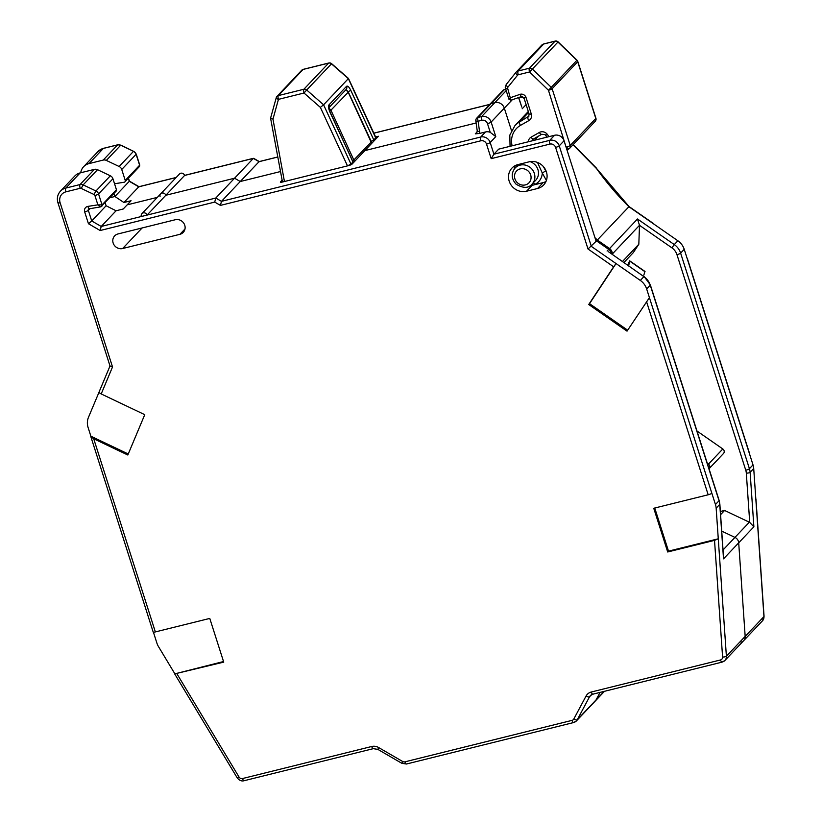 <?xml version="1.0" encoding="UTF-8"?>
<svg xmlns="http://www.w3.org/2000/svg" width="822" height="822" viewBox="0 0 822 822"><rect width="100%" height="100%" fill="white"/><g stroke="black" fill="none" stroke-linecap="round" stroke-linejoin="round"><path stroke-width="1.23" d="M591.45 694.754L589.528 696.789L577.291 719.723A6.227 5.785 43.4 0 1 576.448 720.894L595.231 701.074A6.227 5.785 -136.6 0 0 596.073 699.902L600.07 692.391L596.073 699.902A6.227 5.785 43.4 0 1 595.231 701.074L604.478 691.302M741.033 642.188A6.227 5.785 -136.6 0 0 745.174 636.403L738.701 542.818A6.227 5.785 -136.6 0 0 734.95 537.403L721.716 531.104L734.95 537.403A6.227 5.785 43.4 0 1 738.701 542.818L745.174 636.403A6.227 5.785 43.4 0 1 743.694 640.646L724.912 660.477A6.227 5.785 43.4 0 1 722.25 662.018A3.113 0.997 -103.9 0 1 722.055 662.131A3.113 0.997 -103.9 0 1 720.514 659.953A3.113 2.887 -136.6 0 0 722.589 657.055L714.524 540.362L718.274 538.79L668.502 551.141L654.744 508.027M723.329 556.114L719.753 504.379L716.157 508.171L726.391 656.223L763.957 616.572L753.712 468.519L750.116 472.311L753.887 526.789L749.726 522.412L746.314 473.143A12.464 11.559 -136.6 0 0 745.76 470.225L676.958 254.666A12.464 11.559 -136.6 0 0 671.893 247.833L639.495 225.31L638.828 244.247L633.269 252.662L623.96 262.495M281.997 180.254L280.466 181.868A3.113 0.596 162.3 0 0 280.353 182.104A3.113 0.596 162.3 0 0 282.532 182.001L348.405 165.654A3.113 0.596 162.3 0 0 352.073 164.102L364.855 150.601L476.133 122.992L364.855 150.601L378.449 136.257L375.603 136.966M627.669 330.197L589.528 303.678L616.027 263.543L613.633 266.811L588.007 248.994L555.59 147.395A4.675 4.336 -136.6 0 0 549.897 144.097L491.176 158.656L486.521 144.086A4.675 4.336 -136.6 0 0 480.829 140.788L220.419 205.397L221.478 201.349L240.26 181.518L234.568 178.21L240.26 181.518L280.394 171.562L240.26 181.518L259.043 161.687L253.351 158.389L184.601 175.446L165.818 195.266A3.113 2.887 -136.6 0 0 160.701 193.838A3.113 2.887 -136.6 0 0 160.095 196.694M220.419 205.397L214.727 202.089L215.785 198.04L234.568 178.21L165.818 195.266L234.568 178.21L253.351 158.389M141.918 213.658A3.113 2.887 -136.6 0 0 141.312 216.515L147.046 215.097A3.113 2.887 -136.6 0 0 141.918 213.658L179.473 174.007A3.113 2.887 43.4 0 1 184.601 175.446M176.134 177.542L138.774 186.81L123.906 202.51L131.068 200.732L127.153 204.863L157.351 197.372L127.153 204.863L123.238 208.994L116.077 210.771L101.209 226.461L141.312 216.515M113.929 193.458L114.905 196.489L129.29 181.302L128.324 178.271M109.871 197.742L114.905 196.489L123.906 202.51M521.764 107.004L518.579 97.582M511.479 130.554L504.318 108.144A7.788 7.223 -136.6 0 0 494.834 102.627A7.788 7.223 43.4 0 1 504.318 108.144L511.479 130.554M505.756 89.269L504.359 89.619L477.983 117.464L481.651 116.549L494.834 102.627L491.166 103.541A3.113 2.887 -136.6 0 0 489.84 104.312A3.113 2.887 43.4 0 1 491.166 103.541L494.834 102.627L506.188 90.646M707.773 464.841L708.42 464.153L707.31 463.372L708.42 464.153A3.113 2.887 43.4 0 1 709.067 468.735A3.113 2.887 -136.6 0 0 708.42 464.153L722.805 448.966L696.974 431.005M722.805 448.966A3.113 2.887 43.4 0 1 723.452 453.549L709.109 468.684M723.021 549.99L749.335 522.217L724.583 510.441L720.36 511.49M80.741 172.754A12.464 11.559 43.4 0 1 83.628 166.702A12.464 11.559 43.4 0 1 88.961 163.619L103.233 160.074L117.618 144.888L103.346 148.433A12.464 11.559 -136.6 0 0 98.013 151.515L103.521 148.32A3.113 0.997 76.1 0 0 103.346 148.433L88.961 163.619M106.326 160.413L119.139 166.506L133.524 151.32L120.711 145.227L106.326 160.413A4.675 4.336 -136.6 0 0 103.233 160.074M121.738 169.476L125.232 180.419L139.617 165.232L136.123 154.289L121.738 169.476A4.675 4.336 -136.6 0 0 119.139 166.506M638.828 244.247L622.501 261.478M720.586 514.664L724.583 510.441M687.254 258.252L749.51 453.323A3.113 0.596 162.3 0 1 749.407 453.559L753.014 464.882A15.577 14.457 43.4 0 1 753.712 468.519M596.556 240.918L597.327 240.045L609.492 248.511A6.227 5.785 43.4 0 1 612.318 253.998L639.495 225.31L637.471 218.981L674.287 244.576L677.883 240.774A15.577 14.457 43.4 0 1 684.223 249.313L749.407 453.559M677.883 240.774L628.902 206.723A275.041 255.19 43.4 0 1 596.608 168.664L572.996 144.764M594.964 237.671A275.041 255.19 -136.6 0 0 597.327 240.045L629.066 206.569L596.587 168.489M543.424 166.63L545.716 170.904L542.284 173.01L537.516 162.458M125.232 180.419A1.562 1.449 -136.6 0 1 124.132 182.258L114.535 183.738M533.314 182.782L535.101 184.601M506.331 84.327L515.908 72.418A4.675 4.336 43.4 0 1 518.127 71.021L529.44 68.205A3.113 2.887 43.4 0 1 532.379 69.048L529.563 71.966L518.25 74.771A1.562 1.449 -136.6 0 0 517.521 75.244L507.934 87.153A1.562 1.449 -136.6 0 0 507.708 88.499L510.945 100.222L508.921 99.195L510.616 97.613L519.997 94.355A4.675 4.336 43.4 0 1 526.049 97.551L531.279 113.939A6.227 5.785 43.4 0 1 528.834 120.618L520.46 125.396A20.252 18.793 -136.6 0 0 512.127 145.802M596.289 167.965A3.113 1.654 132.1 0 1 596.608 168.664L596.741 168.469A3.113 3.113 0 0 0 596.289 167.965L573.201 144.538M533.93 184.888L534.947 184.344A14.796 13.727 43.4 0 0 542.284 173.01A278.155 258.077 -136.6 0 0 546.404 180.408M627.844 265.198L629.529 260.985L628.696 266.02M643.862 275.031L644.859 271.64L629.529 260.985M160.701 193.838A3.113 2.887 43.4 0 1 165.818 195.266L147.046 215.097L215.785 198.04L221.478 201.349L480.706 137.027L485.494 131.962A7.788 7.223 43.4 0 1 490.261 132.352L487.467 123.619A4.675 4.336 -136.6 0 0 481.774 120.31L478.116 121.224L479.534 131.397A6.227 5.785 43.4 0 1 479.462 133.462L485.494 131.962M588.007 248.994L596.525 240.887L608.691 249.354A6.227 5.785 43.4 0 1 611.465 253.813M99.092 392.043L88.468 417.35A15.577 14.457 -136.6 0 0 88.108 427.543L90.872 436.205L128.253 453.991M613.633 266.811L588.727 304.52L627.032 331.153L649.421 297.626L646.657 288.964A15.577 14.457 -136.6 0 0 640.317 280.436L643.914 276.634L608.64 251.84M716.157 508.171A15.577 14.457 -136.6 0 0 715.448 504.533L711.842 493.21A3.113 0.596 162.3 0 1 708.174 494.772L653.757 508.273L667.7 551.983L714.524 540.362M596.125 241.308L564.046 140.778L559.248 145.843L591.337 246.374L640.317 280.436M564.046 140.778A7.788 7.223 -136.6 0 0 554.562 135.27L498.707 149.131L493.909 154.197L549.764 140.336A7.788 7.223 43.4 0 1 559.248 145.843A3.113 0.596 -17.7 0 1 555.59 147.395M90.81 436.574L93.708 438.784L127.821 455.018L144.754 414.678L101.198 393.954A3.113 1.099 -157.2 0 1 99.123 391.899A3.113 1.099 -157.2 0 1 99.205 391.775M223.533 661.535L174.665 673.896L223.728 662.131L209.774 618.421L155.358 631.923A3.113 0.596 162.3 0 1 153.18 632.026L90.934 436.955M175.271 219.741A7.788 7.223 43.4 0 1 183.892 223.389A7.788 7.223 43.4 0 1 183.255 232.379A7.788 7.223 43.4 0 1 179.926 234.311L122.642 248.521A7.788 7.223 43.4 0 1 114.022 244.884A7.788 7.223 43.4 0 1 114.659 235.883A7.788 7.223 43.4 0 1 117.988 233.951L175.271 219.741M526.532 191.238A14.251 13.224 43.4 0 1 510.77 184.57A14.251 13.224 43.4 0 1 511.931 168.109A14.251 13.224 43.4 0 1 518.024 164.575L529.049 161.842A14.251 13.224 43.4 0 1 544.822 168.51A14.251 13.224 43.4 0 1 543.661 184.981A14.251 13.224 43.4 0 1 537.557 188.505L526.532 191.238L532.132 185.34A14.251 13.224 43.4 0 1 530.19 185.669M479.462 133.462L475.301 133.852L477.243 131.797M153.406 632.159L156.899 643.112A15.577 14.457 -136.6 0 0 158.451 646.544L174.757 673.639M90.101 208.49L88.334 210.35L91.725 220.954L106.11 205.767L105.144 202.736M100.962 206.723A1.562 1.449 43.4 0 0 102.051 204.884L116.436 189.697L112.943 178.754L98.558 193.941L102.051 204.884L97.88 204.853L94.9 195.502A1.562 1.449 -136.6 0 0 94.027 194.506L81.214 188.413A1.562 1.449 -136.6 0 0 80.186 188.3L65.914 191.845A9.35 8.672 -136.6 0 0 60.109 202.715L112.522 366.961L101.198 393.954M110.343 175.795L97.53 169.692L83.145 184.878L95.958 190.981L110.343 175.795A4.675 4.336 43.4 0 1 112.943 178.754M65.914 191.845A3.113 0.997 76.1 0 1 65.781 188.084L80.053 184.539L94.448 169.353L80.166 172.897A12.464 11.559 -136.6 0 0 74.833 175.98L60.448 191.166A12.464 11.559 43.4 0 1 65.781 188.084L80.166 172.897M514.233 169.085A14.251 13.224 43.4 0 1 515.23 165.633M545.952 181.549A14.251 13.224 43.4 0 1 543.157 182.597L532.132 185.34M116.077 210.771L106.11 205.767M711.842 493.21L649.421 297.626L646.616 301.869M588.727 304.52L589.528 303.678M667.7 551.983L668.502 551.141M94.448 169.353A4.675 4.336 43.4 0 1 97.53 169.692M116.436 189.697A1.562 1.449 43.4 0 1 116.138 191.125L100.726 206.846M512.25 99.77L491.135 122.057L495.779 136.627L490.261 132.352M58.043 202.582A3.113 0.596 -17.7 0 0 57.941 202.818L110.035 366.067L112.522 366.961M491.176 158.656L493.909 154.197L490.189 142.535L495.779 136.627M100.716 206.846L97.88 204.853L87.954 206.384A4.675 4.336 43.4 0 0 84.676 211.901L88.447 223.718L91.725 220.954L101.209 226.461L100.15 230.52L88.447 223.718M328.523 108.103L328.944 107.394L329.992 112.203C328.502 108.679 328.163 106.233 328.975 104.877L346.555 86.31C347.685 85.632 349.093 86.947 350.768 90.266L373.815 139.987L375.921 137.654L348.538 78.573M347.47 165.89L351.035 164.04L353.039 161.924L329.992 112.203M330.105 111.977L353.316 162.787M374.092 140.86L373.815 139.987L371.195 141.384M347.439 165.777L320.364 107.374L323.591 104.805L348.497 78.47M282.295 181.087L270.602 118.306M282.419 182.032L282.203 181.364L284.453 181.528M270.582 118.204L272.966 119.128L284.422 181.415M350.768 90.266L348.179 91.797M352.833 161.02L371.4 141.846M371.38 141.805L348.353 92.115L329.817 111.33M753.887 526.789L723.514 558.847M176.915 673.752L239.038 777.026A3.113 2.887 -136.6 0 0 242.521 778.547L371.729 746.489A9.35 8.672 43.4 0 1 378.623 747.537L402.636 761.48A3.113 2.887 -136.6 0 0 404.938 761.83L572.05 720.37A3.113 2.887 -136.6 0 0 573.807 719.014A3.113 1.13 -151.9 0 0 577.291 719.723L604.129 691.394M489.696 104.466L373.856 133.205M277.723 157.053L259.043 161.687M138.774 186.81L129.29 181.302M526.111 104.62L522.155 108.792M524.087 98.301A7.788 7.223 -136.6 0 0 519.761 97.16M118.049 144.806A3.113 0.997 76.1 0 0 117.803 144.775L120.711 145.227A4.675 4.336 -136.6 0 0 117.618 144.888A3.113 0.997 76.1 0 1 117.803 144.775L103.521 148.32A3.113 0.997 76.1 0 1 103.736 148.33M136.226 154.043A3.113 0.596 162.3 0 1 136.123 154.289A4.675 4.336 -136.6 0 0 133.524 151.32L120.916 145.104M510.061 146.316L509.815 135.127L514.952 125.581A23.365 21.68 43.4 0 1 519.617 121.923L528.608 112.439M520.46 125.396A3.113 1.12 60.3 0 1 519.617 121.923L529.029 116.056M684.223 249.313L680.626 253.114L749.417 468.674L753.014 464.882M608.763 249.405L637.471 218.981M545.716 170.904A275.041 255.19 -136.6 0 0 546.589 172.517M538.348 136.226L534.547 140.233M541.544 134.376L533.529 138.949A3.113 1.12 60.3 0 1 533.437 139.031L532.913 139.442A3.113 2.887 43.4 0 1 533.355 139.062M569.081 148.761L567.046 150.19M514.5 168.726A11.683 10.84 43.4 0 1 515.106 168.017A11.683 10.84 43.4 0 1 525.875 165.243A11.683 10.84 43.4 0 1 534.331 173.391A11.683 10.84 43.4 0 1 532.081 184.097L535.677 180.295A11.683 10.84 -136.6 0 0 530.077 161.636M124.923 181.847L139.319 166.661A1.562 1.449 -136.6 0 0 139.617 165.232M504.749 89.526A3.113 0.997 76.1 0 0 504.533 89.506A3.113 0.997 76.1 0 0 504.359 89.619A3.113 2.887 -136.6 0 0 503.023 90.389L476.647 118.234A3.113 2.887 43.4 0 1 477.983 117.464A3.113 0.997 76.1 0 0 478.116 121.224A3.113 0.76 -8 0 1 475.825 120.803A3.113 0.76 -8 0 1 475.928 120.567A3.113 2.887 43.4 0 1 476.647 118.234A3.113 3.113 0 0 0 475.825 120.803L477.253 130.986L476.637 133.082A3.113 2.887 -136.6 0 1 475.301 133.852M530.673 174.942A8.569 7.953 -136.6 0 0 516.637 170.935A8.569 7.953 -136.6 0 0 521.066 184.816A8.569 7.953 -136.6 0 0 530.673 174.942M541.76 134.263A3.113 1.12 -119.7 0 1 541.657 134.335A3.113 1.12 -119.7 0 1 539.314 132.476L531.094 137.161A6.227 5.785 -136.6 0 0 528.351 141.774M539.314 132.476A6.227 5.785 43.4 0 1 547.349 134.407L549.014 136.647M566.132 147.323L548.459 90.276L529.563 71.966A3.113 0.997 76.1 0 1 529.44 68.205L555.014 41.213L543.702 44.018L518.127 71.021A3.113 0.997 76.1 0 0 518.25 74.771M762.477 620.826A6.227 5.785 -136.6 0 0 763.957 616.572A3.113 0.822 176 0 0 764.059 616.336L762.477 620.826L743.694 640.646M745.76 470.225A3.113 0.596 162.3 0 0 749.417 468.674A15.577 14.457 43.4 0 1 750.116 472.311A3.113 0.822 176 0 1 746.314 473.143M671.893 247.833L674.287 244.576A15.577 14.457 43.4 0 1 680.626 253.114A3.113 0.596 162.3 0 1 676.958 254.666M531.279 113.939A3.113 0.596 162.3 0 1 529.111 114.042L528.618 116.662A3.113 2.887 -136.6 0 1 527.991 117.145A3.113 1.12 60.3 0 0 528.834 120.618M526.049 97.551A3.113 0.596 162.3 0 1 523.881 97.654L521.816 96.451L511.089 100.171M544.092 43.915A3.113 0.997 76.1 0 0 543.897 43.905A3.113 0.997 76.1 0 0 543.702 44.018A4.675 4.336 -136.6 0 0 541.698 45.169L543.876 43.905L555.189 41.1A3.113 0.997 76.1 0 0 555.014 41.213A3.113 2.887 43.4 0 1 557.953 42.056L532.379 69.048L551.274 87.358L576.849 60.355L557.953 42.056M519.997 94.355A3.113 1.048 70.9 0 0 521.816 96.451M507.708 88.499A3.113 0.596 162.3 0 1 505.54 88.601C504.985 88.129 505.242 86.711 506.311 84.347L516.124 72.172L541.698 45.169M507.934 87.153A3.113 1.161 -141.2 0 1 506.311 84.358M517.521 75.244A3.113 1.161 -141.2 0 1 515.887 72.449M555.456 41.141A3.113 0.997 76.1 0 0 555.189 41.1A3.113 3.113 0 0 1 558.354 42.158M595.909 118.224A3.113 0.596 162.3 0 1 595.806 118.46A3.113 2.887 43.4 0 1 595.21 121.317A3.113 3.113 0 0 0 595.909 118.224L577.804 61.486A3.113 0.596 162.3 0 1 577.702 61.722L552.127 88.725L570.232 145.463L595.806 118.46L577.702 61.722A3.113 2.887 43.4 0 0 576.849 60.355M551.274 87.358L548.459 90.276A3.113 0.596 162.3 0 0 552.127 88.725A3.113 2.887 43.4 0 0 551.274 87.358M595.21 121.317L569.625 148.32A3.113 2.887 43.4 0 0 570.232 145.463A3.113 0.596 162.3 0 1 566.574 147.015A3.113 1.141 -125 0 0 569.153 148.72A3.113 3.113 0 0 0 569.625 148.32A3.113 2.887 43.4 0 1 569.225 148.669A3.113 1.141 -125 0 1 569.153 148.72L567.046 150.2M547.349 134.407L545.644 135.425C545.931 134.777 544.596 134.418 541.657 134.335L533.437 139.031A3.113 1.12 60.3 0 1 531.094 137.161M532.214 140.819A3.113 2.887 43.4 0 1 532.913 139.442M715.448 504.533L719.044 500.732L650.253 285.172L646.657 288.964M607.098 251.039L608.691 249.354M708.174 494.772L646.534 301.623M214.727 202.089L100.15 230.52M93.708 438.784L155.358 631.923M573.807 719.014L586.045 696.07A9.35 8.672 43.4 0 1 591.306 692.011L720.514 659.953M122.642 248.521L142.114 227.971M179.926 234.311L185.001 228.958M543.157 182.597L537.557 188.505M554.562 135.27L549.764 140.336A3.113 0.997 -103.9 0 0 549.897 144.097M709.067 468.735L723.473 453.528M480.829 140.788A3.113 0.997 -103.9 0 1 480.706 137.027A7.788 7.223 43.4 0 1 490.189 142.535A3.113 0.596 -17.7 0 1 486.521 144.086M481.774 120.31A3.113 0.997 76.1 0 1 481.651 116.549A7.788 7.223 43.4 0 1 491.135 122.057A3.113 0.596 162.3 0 1 487.467 123.619M89.084 208.603A1.562 1.449 -136.6 0 0 88.334 210.35A3.113 0.596 162.3 0 1 84.676 211.901M80.186 188.3A3.113 0.997 76.1 0 1 80.053 184.539A4.675 4.336 43.4 0 1 83.145 184.878L81.214 188.413M94.027 194.506L95.958 190.981A4.675 4.336 43.4 0 1 98.558 193.941A3.113 0.596 162.3 0 1 94.9 195.502M719.158 500.495L719.856 504.143A3.113 0.822 176 0 1 719.753 504.379A15.577 14.457 -136.6 0 0 719.044 500.732A3.113 0.596 162.3 0 0 719.158 500.495L650.356 284.936A3.113 0.596 162.3 0 1 650.253 285.172A15.577 14.457 -136.6 0 0 643.914 276.634L608.609 251.82M592.672 694.179A6.227 5.785 -136.6 0 0 589.528 696.789A3.113 1.13 28.1 0 1 586.045 696.07M406.664 763.905A3.113 0.997 -103.9 0 1 406.469 764.018L573.602 722.548L576.448 720.894A6.227 5.785 43.4 0 1 573.777 722.435A3.113 0.997 -103.9 0 1 573.602 722.548A3.113 0.997 -103.9 0 1 572.05 720.37M722.589 657.055A3.113 0.822 176 0 0 726.391 656.223A6.227 5.785 43.4 0 1 724.912 660.477L722.065 662.131L592.857 694.189A3.113 0.997 -103.9 0 1 591.306 692.011M479.534 131.397A3.113 0.76 172 0 1 477.253 130.986M239.038 777.026L237.168 777.787L174.737 673.999M244.247 780.612A3.113 0.997 -103.9 0 1 244.052 780.725A3.113 0.997 -103.9 0 1 242.521 778.547M371.729 746.489A3.113 0.997 76.1 0 0 373.28 748.667A3.113 0.997 76.1 0 0 373.465 748.554M378.623 747.537L377.863 749.387L373.28 748.667L244.072 780.725C241.586 781.434 239.284 780.448 237.168 777.787M402.636 761.48L401.876 763.33L377.863 749.387M401.876 763.33L406.489 764.008A3.113 0.997 -103.9 0 1 404.938 761.83M593.032 694.076A3.113 0.997 -103.9 0 1 592.857 694.189L590.371 695.618M60.448 191.166C57.519 194.465 56.677 198.349 57.941 202.818A3.113 0.596 -17.7 0 0 60.109 202.715M89.434 208.511A3.113 0.945 -98.8 0 1 89.228 208.624A3.113 0.945 -98.8 0 1 87.954 206.384M376.096 138.743L348.364 78.655L331.461 63.839L306.688 89.988L323.591 104.805L351.23 164.647M320.364 107.374L303.996 93.02A3.113 0.997 -103.9 0 1 303.863 89.259L328.636 63.109L303.102 69.438L278.319 95.599L303.863 89.259A3.113 2.887 -136.6 0 1 306.688 89.988L303.996 93.02L278.453 99.359L272.966 119.128M331.903 63.962A3.113 3.113 0 0 0 328.821 62.996A3.113 0.997 -103.9 0 0 328.636 63.109A3.113 2.887 43.4 0 1 331.461 63.839M303.493 69.346A3.113 0.997 -103.9 0 0 303.277 69.336A3.113 3.113 0 0 0 301.766 70.209A3.113 2.887 -136.6 0 1 303.102 69.438A3.113 0.997 -103.9 0 1 303.277 69.336L328.821 62.996A3.113 0.997 -103.9 0 1 329.088 63.027M278.453 99.359A3.113 0.997 -103.9 0 1 278.319 95.599A3.113 2.887 43.4 0 0 276.993 96.369A3.113 3.113 0 0 0 276.254 97.674A3.113 1.038 15.5 0 0 278.453 99.359M301.766 70.209L276.993 96.369A3.113 2.887 43.4 0 0 276.346 97.52A3.113 1.038 15.5 0 0 276.254 97.674L270.613 118.029M346.555 86.31A3.113 2.887 43.4 0 1 346.134 89.506M328.934 107.528A3.113 2.887 -136.6 0 0 328.975 104.877M371.708 143.377L348.251 92.341A3.113 2.887 43.4 0 0 345.261 90.43M329.036 108.71A3.113 2.887 -136.6 0 1 331.06 110.487L354.529 161.513M83.628 166.702L98.013 151.515M514.952 125.581L528.299 111.494M532.081 184.097C528.525 188.372 523.203 188.413 516.113 184.21C511.284 178.785 510.955 173.391 515.106 168.017L518.477 164.462M755.952 499.036L764.059 616.336M133.729 151.197L136.226 154.053L139.617 164.657M139.678 164.893L139.308 166.661M129.475 181.323L128.458 178.127M139.237 186.83L129.218 181.015M253.371 158.317L184.58 175.384M176.206 177.46L138.805 186.738M259.505 161.708L253.813 158.41M489.778 104.373L373.835 133.143M277.713 156.992L259.064 161.615M520.11 97.047L523.994 98.003M529.111 114.042L523.881 97.654M629.025 206.538L653.778 223.748M508.849 98.969L505.54 88.601M577.003 60.191L558.107 41.891M577.804 61.486A3.113 3.113 0 0 0 577.25 60.468M546.938 137.161L545.644 135.425M533.067 185.104L532.235 183.923M521.785 107.055L518.744 97.52M505.736 89.208L504.533 89.506A3.113 3.113 0 0 0 503.023 90.389M629.714 260.851L645.034 271.496M644.099 276.5L650.356 284.936M719.856 504.143L723.555 557.696M110.076 365.811L99.123 391.899M100.52 206.877L88.642 208.922M353.45 162.653L353.152 161.729M376.229 138.599L375.931 137.685M348.394 78.378L331.626 63.674M328.934 107.672L346.103 89.536M348.394 92.198A3.113 3.113 0 0 0 345.363 90.317M371.842 143.234L371.41 141.877"/></g></svg>
